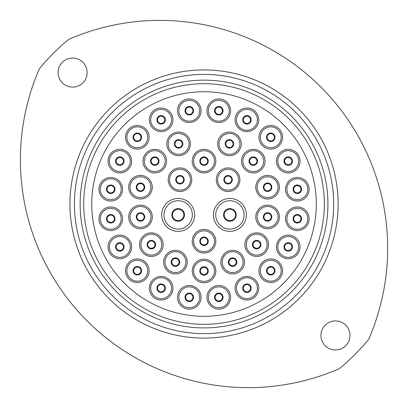 <?xml version="1.0" encoding="UTF-8"?>
<svg xmlns="http://www.w3.org/2000/svg" width="408" height="408" viewBox="0 0 408 408"><rect width="100%" height="100%" fill="white"/><g stroke="black" fill="none" stroke-linecap="round" stroke-linejoin="round"><path stroke-width="0.61" d="M349.977 335.442A14.52 14.52 0 0 0 335.458 320.923A14.52 14.52 0 0 0 320.938 335.442A14.52 14.52 0 0 0 335.458 349.962A14.52 14.52 0 0 0 349.977 335.442M87.128 72.588A14.52 14.52 0 0 0 72.609 58.069A14.52 14.52 0 0 0 58.084 72.588A14.52 14.52 0 0 0 72.609 87.113A14.52 14.52 0 0 0 87.128 72.588M39.413 68.666A227.863 227.863 0 0 0 339.38 368.638A213.119 213.119 0 0 0 368.654 339.364A227.863 227.863 0 0 0 68.682 39.398A213.119 213.119 0 0 0 39.413 68.666M74.419 204.015A129.611 129.611 0 0 0 204.031 333.627A129.611 129.611 0 0 0 333.647 204.015A129.611 129.611 0 0 0 204.031 74.404A129.611 129.611 0 0 0 74.419 204.015M338.115 204.015A134.079 134.079 0 0 1 204.031 338.099A134.079 134.079 0 0 1 69.952 204.015A134.079 134.079 0 0 1 204.031 69.936A134.079 134.079 0 0 1 338.115 204.015M83.711 204.015A120.319 120.319 0 0 0 204.031 324.335A120.319 120.319 0 0 0 324.355 204.015A120.319 120.319 0 0 0 204.031 83.696A120.319 120.319 0 0 0 83.711 204.015A120.319 120.319 0 0 1 204.031 83.696A120.319 120.319 0 0 1 324.355 204.015M91.754 204.015A112.276 112.276 0 0 1 204.031 91.739A112.276 112.276 0 0 1 316.312 204.015A112.276 112.276 0 0 1 204.031 316.292A112.276 112.276 0 0 1 91.754 204.015M177.475 297.299A11.801 11.801 0 0 1 189.281 285.498A11.801 11.801 0 0 1 201.083 297.299A11.801 11.801 0 0 1 189.281 309.101A11.801 11.801 0 0 1 177.475 297.299M192.913 297.299A3.631 3.631 0 0 1 189.281 300.931A3.631 3.631 0 0 1 185.65 297.299A3.631 3.631 0 0 1 189.281 293.668A3.631 3.631 0 0 1 192.913 297.299A3.631 3.631 0 0 0 189.281 293.668A3.631 3.631 0 0 0 185.65 297.299A3.631 3.631 0 0 1 189.281 293.668A3.631 3.631 0 0 1 192.913 297.299A3.631 3.631 0 0 0 189.281 293.668A3.631 3.631 0 0 0 185.65 297.299M149.333 288.221A11.801 11.801 0 0 1 161.135 276.42A11.801 11.801 0 0 1 172.936 288.221A11.801 11.801 0 0 1 161.135 300.023A11.801 11.801 0 0 1 149.333 288.221M164.766 288.221A3.631 3.631 0 0 1 161.135 291.853A3.631 3.631 0 0 1 157.503 288.221A3.631 3.631 0 0 1 161.135 284.59A3.631 3.631 0 0 1 164.766 288.221A3.631 3.631 0 0 0 161.135 284.59A3.631 3.631 0 0 0 157.503 288.221A3.631 3.631 0 0 1 161.135 284.59A3.631 3.631 0 0 1 164.766 288.221A3.631 3.631 0 0 0 161.135 284.59A3.631 3.631 0 0 0 157.503 288.221M125.501 270.744A11.801 11.801 0 0 1 137.302 258.942A11.801 11.801 0 0 1 149.104 270.744A11.801 11.801 0 0 1 137.302 282.545A11.801 11.801 0 0 1 125.501 270.744M140.933 270.744A3.631 3.631 0 0 1 137.302 274.375A3.631 3.631 0 0 1 133.671 270.744A3.631 3.631 0 0 1 137.302 267.113A3.631 3.631 0 0 1 140.933 270.744A3.631 3.631 0 0 0 137.302 267.113A3.631 3.631 0 0 0 133.671 270.744M108.023 246.911A11.801 11.801 0 0 1 119.825 235.11A11.801 11.801 0 0 1 131.631 246.911A11.801 11.801 0 0 1 119.825 258.713A11.801 11.801 0 0 1 108.023 246.911M123.461 246.911A3.631 3.631 0 0 1 119.825 250.543A3.631 3.631 0 0 1 116.193 246.911A3.631 3.631 0 0 1 119.825 243.28A3.631 3.631 0 0 1 123.461 246.911A3.631 3.631 0 0 0 119.825 243.28A3.631 3.631 0 0 0 116.193 246.911M98.945 218.77A11.801 11.801 0 0 1 110.747 206.968A11.801 11.801 0 0 1 122.553 218.77A11.801 11.801 0 0 1 110.747 230.571A11.801 11.801 0 0 1 98.945 218.77M114.378 218.77A3.631 3.631 0 0 1 110.747 222.401A3.631 3.631 0 0 1 107.115 218.77A3.631 3.631 0 0 1 110.747 215.138A3.631 3.631 0 0 1 114.378 218.77A3.631 3.631 0 0 0 110.747 215.138A3.631 3.631 0 0 0 107.115 218.77A3.631 3.631 0 0 1 110.747 215.138A3.631 3.631 0 0 1 114.378 218.77A3.631 3.631 0 0 0 110.747 215.138A3.631 3.631 0 0 0 107.115 218.77M98.945 189.261A11.801 11.801 0 0 1 110.747 177.46A11.801 11.801 0 0 1 122.553 189.261A11.801 11.801 0 0 1 110.747 201.067A11.801 11.801 0 0 1 98.945 189.261M114.378 189.261A3.631 3.631 0 0 1 110.747 192.892A3.631 3.631 0 0 1 107.115 189.261A3.631 3.631 0 0 1 110.747 185.63A3.631 3.631 0 0 1 114.378 189.261A3.631 3.631 0 0 0 110.747 185.63A3.631 3.631 0 0 0 107.115 189.261M108.023 161.119A11.801 11.801 0 0 1 119.825 149.318A11.801 11.801 0 0 1 131.631 161.119A11.801 11.801 0 0 1 119.825 172.921A11.801 11.801 0 0 1 108.023 161.119M123.461 161.119A3.631 3.631 0 0 1 119.825 164.75A3.631 3.631 0 0 1 116.193 161.119A3.631 3.631 0 0 1 119.825 157.488A3.631 3.631 0 0 1 123.461 161.119A3.631 3.631 0 0 0 119.825 157.488A3.631 3.631 0 0 0 116.193 161.119M125.501 137.287A11.801 11.801 0 0 1 137.302 125.486A11.801 11.801 0 0 1 149.104 137.287A11.801 11.801 0 0 1 137.302 149.088A11.801 11.801 0 0 1 125.501 137.287M140.933 137.287A3.631 3.631 0 0 1 137.302 140.918A3.631 3.631 0 0 1 133.671 137.287A3.631 3.631 0 0 1 137.302 133.656A3.631 3.631 0 0 1 140.933 137.287A3.631 3.631 0 0 0 137.302 133.656A3.631 3.631 0 0 0 133.671 137.287M149.333 119.809A11.801 11.801 0 0 1 161.135 108.008A11.801 11.801 0 0 1 172.936 119.809A11.801 11.801 0 0 1 161.135 131.611A11.801 11.801 0 0 1 149.333 119.809M164.766 119.809A3.631 3.631 0 0 1 161.135 123.44A3.631 3.631 0 0 1 157.503 119.809A3.631 3.631 0 0 1 161.135 116.178A3.631 3.631 0 0 1 164.766 119.809A3.631 3.631 0 0 0 161.135 116.178A3.631 3.631 0 0 0 157.503 119.809A3.631 3.631 0 0 1 161.135 116.178A3.631 3.631 0 0 1 164.766 119.809A3.631 3.631 0 0 0 161.135 116.178A3.631 3.631 0 0 0 157.503 119.809M177.475 110.731A11.801 11.801 0 0 1 189.281 98.93A11.801 11.801 0 0 1 201.083 110.731A11.801 11.801 0 0 1 189.281 122.533A11.801 11.801 0 0 1 177.475 110.731M192.913 110.731A3.631 3.631 0 0 1 189.281 114.362A3.631 3.631 0 0 1 185.65 110.731A3.631 3.631 0 0 1 189.281 107.1A3.631 3.631 0 0 1 192.913 110.731A3.631 3.631 0 0 0 189.281 107.1A3.631 3.631 0 0 0 185.65 110.731A3.631 3.631 0 0 1 189.281 107.1A3.631 3.631 0 0 1 192.913 110.731A3.631 3.631 0 0 0 189.281 107.1A3.631 3.631 0 0 0 185.65 110.731M163.634 262.12A11.801 11.801 0 0 1 175.435 250.318A11.801 11.801 0 0 1 187.236 262.12A11.801 11.801 0 0 1 175.435 273.921A11.801 11.801 0 0 1 163.634 262.12M179.066 262.12A3.631 3.631 0 0 1 175.435 265.751A3.631 3.631 0 0 1 171.804 262.12A3.631 3.631 0 0 1 175.435 258.488A3.631 3.631 0 0 1 179.066 262.12A3.631 3.631 0 0 0 175.435 258.488A3.631 3.631 0 0 0 171.804 262.12M139.572 244.642A11.801 11.801 0 0 1 151.373 232.841A11.801 11.801 0 0 1 163.18 244.642A11.801 11.801 0 0 1 151.373 256.443A11.801 11.801 0 0 1 139.572 244.642M155.009 244.642A3.631 3.631 0 0 1 151.373 248.273A3.631 3.631 0 0 1 147.742 244.642A3.631 3.631 0 0 1 151.373 241.011A3.631 3.631 0 0 1 155.009 244.642A3.631 3.631 0 0 0 151.373 241.011A3.631 3.631 0 0 0 147.742 244.642M128.678 216.954A11.801 11.801 0 0 1 140.48 205.153A11.801 11.801 0 0 1 152.286 216.954A11.801 11.801 0 0 1 140.48 228.755A11.801 11.801 0 0 1 128.678 216.954M144.111 216.954A3.631 3.631 0 0 1 140.48 220.585A3.631 3.631 0 0 1 136.848 216.954A3.631 3.631 0 0 1 140.48 213.323A3.631 3.631 0 0 1 144.111 216.954A3.631 3.631 0 0 0 140.48 213.323A3.631 3.631 0 0 0 136.848 216.954M128.678 187.221A11.801 11.801 0 0 1 140.48 175.42A11.801 11.801 0 0 1 152.286 187.221A11.801 11.801 0 0 1 140.48 199.022A11.801 11.801 0 0 1 128.678 187.221M144.111 187.221A3.631 3.631 0 0 1 140.48 190.852A3.631 3.631 0 0 1 136.848 187.221A3.631 3.631 0 0 1 140.48 183.59A3.631 3.631 0 0 1 144.111 187.221A3.631 3.631 0 0 0 140.48 183.59A3.631 3.631 0 0 0 136.848 187.221M142.979 161.119A11.801 11.801 0 0 1 154.78 149.318A11.801 11.801 0 0 1 166.581 161.119A11.801 11.801 0 0 1 154.78 172.921A11.801 11.801 0 0 1 142.979 161.119M158.411 161.119A3.631 3.631 0 0 1 154.78 164.75A3.631 3.631 0 0 1 151.149 161.119A3.631 3.631 0 0 1 154.78 157.488A3.631 3.631 0 0 1 158.411 161.119A3.631 3.631 0 0 0 154.78 157.488A3.631 3.631 0 0 0 151.149 161.119A3.631 3.631 0 0 1 154.78 157.488A3.631 3.631 0 0 1 158.411 161.119A3.631 3.631 0 0 0 154.78 157.488A3.631 3.631 0 0 0 151.149 161.119M166.811 143.871A11.801 11.801 0 0 1 178.612 132.065A11.801 11.801 0 0 1 190.414 143.871A11.801 11.801 0 0 1 178.612 155.672A11.801 11.801 0 0 1 166.811 143.871M182.243 143.871A3.631 3.631 0 0 1 178.612 147.502A3.631 3.631 0 0 1 174.981 143.871A3.631 3.631 0 0 1 178.612 140.24A3.631 3.631 0 0 1 182.243 143.871A3.631 3.631 0 0 0 178.612 140.24A3.631 3.631 0 0 0 174.981 143.871M168.173 179.729A11.801 11.801 0 0 1 179.974 167.928A11.801 11.801 0 0 1 191.775 179.729A11.801 11.801 0 0 1 179.974 191.531A11.801 11.801 0 0 1 168.173 179.729M183.605 179.729A3.631 3.631 0 0 1 179.974 183.36A3.631 3.631 0 0 1 176.343 179.729A3.631 3.631 0 0 1 179.974 176.098A3.631 3.631 0 0 1 183.605 179.729A3.631 3.631 0 0 0 179.974 176.098A3.631 3.631 0 0 0 176.343 179.729M217.653 143.871A11.801 11.801 0 0 1 229.454 132.065A11.801 11.801 0 0 1 241.256 143.871A11.801 11.801 0 0 1 229.454 155.672A11.801 11.801 0 0 1 217.653 143.871M233.085 143.871A3.631 3.631 0 0 1 229.454 147.502A3.631 3.631 0 0 1 225.823 143.871A3.631 3.631 0 0 1 229.454 140.24A3.631 3.631 0 0 1 233.085 143.871A3.631 3.631 0 0 0 229.454 140.24A3.631 3.631 0 0 0 225.823 143.871M241.48 161.119A11.801 11.801 0 0 1 253.286 149.318A11.801 11.801 0 0 1 265.088 161.119A11.801 11.801 0 0 1 253.286 172.921A11.801 11.801 0 0 1 241.48 161.119M256.918 161.119A3.631 3.631 0 0 1 253.286 164.75A3.631 3.631 0 0 1 249.655 161.119A3.631 3.631 0 0 1 253.286 157.488A3.631 3.631 0 0 1 256.918 161.119A3.631 3.631 0 0 0 253.286 157.488A3.631 3.631 0 0 0 249.655 161.119M255.78 187.221A11.801 11.801 0 0 1 267.582 175.42A11.801 11.801 0 0 1 279.388 187.221A11.801 11.801 0 0 1 267.582 199.022A11.801 11.801 0 0 1 255.78 187.221M271.213 187.221A3.631 3.631 0 0 1 267.582 190.852A3.631 3.631 0 0 1 263.95 187.221A3.631 3.631 0 0 1 267.582 183.59A3.631 3.631 0 0 1 271.213 187.221A3.631 3.631 0 0 0 267.582 183.59A3.631 3.631 0 0 0 263.95 187.221M216.291 179.729A11.801 11.801 0 0 1 228.092 167.928A11.801 11.801 0 0 1 239.894 179.729A11.801 11.801 0 0 1 228.092 191.531A11.801 11.801 0 0 1 216.291 179.729M231.724 179.729A3.631 3.631 0 0 1 228.092 183.36A3.631 3.631 0 0 1 224.461 179.729A3.631 3.631 0 0 1 228.092 176.098A3.631 3.631 0 0 1 231.724 179.729A3.631 3.631 0 0 0 228.092 176.098A3.631 3.631 0 0 0 224.461 179.729M206.984 110.731A11.801 11.801 0 0 1 218.785 98.93A11.801 11.801 0 0 1 230.586 110.731A11.801 11.801 0 0 1 218.785 122.533A11.801 11.801 0 0 1 206.984 110.731M222.416 110.731A3.631 3.631 0 0 1 218.785 114.362A3.631 3.631 0 0 1 215.154 110.731A3.631 3.631 0 0 1 218.785 107.1A3.631 3.631 0 0 1 222.416 110.731A3.631 3.631 0 0 0 218.785 107.1A3.631 3.631 0 0 0 215.154 110.731M235.125 119.809A11.801 11.801 0 0 1 246.932 108.008A11.801 11.801 0 0 1 258.733 119.809A11.801 11.801 0 0 1 246.932 131.611A11.801 11.801 0 0 1 235.125 119.809M250.563 119.809A3.631 3.631 0 0 1 246.932 123.44A3.631 3.631 0 0 1 243.296 119.809A3.631 3.631 0 0 1 246.932 116.178A3.631 3.631 0 0 1 250.563 119.809A3.631 3.631 0 0 0 246.932 116.178A3.631 3.631 0 0 0 243.296 119.809M258.958 137.287A11.801 11.801 0 0 1 270.759 125.486A11.801 11.801 0 0 1 282.565 137.287A11.801 11.801 0 0 1 270.759 149.088A11.801 11.801 0 0 1 258.958 137.287M274.39 137.287A3.631 3.631 0 0 1 270.759 140.918A3.631 3.631 0 0 1 267.128 137.287A3.631 3.631 0 0 1 270.759 133.656A3.631 3.631 0 0 1 274.39 137.287A3.631 3.631 0 0 0 270.759 133.656A3.631 3.631 0 0 0 267.128 137.287M276.435 161.119A11.801 11.801 0 0 1 288.237 149.318A11.801 11.801 0 0 1 300.038 161.119A11.801 11.801 0 0 1 288.237 172.921A11.801 11.801 0 0 1 276.435 161.119M291.868 161.119A3.631 3.631 0 0 1 288.237 164.75A3.631 3.631 0 0 1 284.606 161.119A3.631 3.631 0 0 1 288.237 157.488A3.631 3.631 0 0 1 291.868 161.119A3.631 3.631 0 0 0 288.237 157.488A3.631 3.631 0 0 0 284.606 161.119M285.513 189.261A11.801 11.801 0 0 1 297.315 177.46A11.801 11.801 0 0 1 309.121 189.261A11.801 11.801 0 0 1 297.315 201.067A11.801 11.801 0 0 1 285.513 189.261M300.946 189.261A3.631 3.631 0 0 1 297.315 192.892A3.631 3.631 0 0 1 293.684 189.261A3.631 3.631 0 0 1 297.315 185.63A3.631 3.631 0 0 1 300.946 189.261A3.631 3.631 0 0 0 297.315 185.63A3.631 3.631 0 0 0 293.684 189.261M220.83 262.12A11.801 11.801 0 0 1 232.631 250.318A11.801 11.801 0 0 1 244.433 262.12A11.801 11.801 0 0 1 232.631 273.921A11.801 11.801 0 0 1 220.83 262.12M236.263 262.12A3.631 3.631 0 0 1 232.631 265.751A3.631 3.631 0 0 1 229 262.12A3.631 3.631 0 0 1 232.631 258.488A3.631 3.631 0 0 1 236.263 262.12A3.631 3.631 0 0 0 232.631 258.488A3.631 3.631 0 0 0 229 262.12M244.887 244.642A11.801 11.801 0 0 1 256.688 232.841A11.801 11.801 0 0 1 268.49 244.642A11.801 11.801 0 0 1 256.688 256.443A11.801 11.801 0 0 1 244.887 244.642M260.319 244.642A3.631 3.631 0 0 1 256.688 248.273A3.631 3.631 0 0 1 253.057 244.642A3.631 3.631 0 0 1 256.688 241.011A3.631 3.631 0 0 1 260.319 244.642A3.631 3.631 0 0 0 256.688 241.011A3.631 3.631 0 0 0 253.057 244.642M255.78 216.954A11.801 11.801 0 0 1 267.582 205.153A11.801 11.801 0 0 1 279.388 216.954A11.801 11.801 0 0 1 267.582 228.755A11.801 11.801 0 0 1 255.78 216.954M271.213 216.954A3.631 3.631 0 0 1 267.582 220.585A3.631 3.631 0 0 1 263.95 216.954A3.631 3.631 0 0 1 267.582 213.323A3.631 3.631 0 0 1 271.213 216.954A3.631 3.631 0 0 0 267.582 213.323A3.631 3.631 0 0 0 263.95 216.954M285.513 218.77A11.801 11.801 0 0 1 297.315 206.968A11.801 11.801 0 0 1 309.121 218.77A11.801 11.801 0 0 1 297.315 230.571A11.801 11.801 0 0 1 285.513 218.77M300.946 218.77A3.631 3.631 0 0 1 297.315 222.401A3.631 3.631 0 0 1 293.684 218.77A3.631 3.631 0 0 1 297.315 215.138A3.631 3.631 0 0 1 300.946 218.77A3.631 3.631 0 0 0 297.315 215.138A3.631 3.631 0 0 0 293.684 218.77M276.435 246.911A11.801 11.801 0 0 1 288.237 235.11A11.801 11.801 0 0 1 300.038 246.911A11.801 11.801 0 0 1 288.237 258.713A11.801 11.801 0 0 1 276.435 246.911M291.868 246.911A3.631 3.631 0 0 1 288.237 250.543A3.631 3.631 0 0 1 284.606 246.911A3.631 3.631 0 0 1 288.237 243.28A3.631 3.631 0 0 1 291.868 246.911A3.631 3.631 0 0 0 288.237 243.28A3.631 3.631 0 0 0 284.606 246.911M258.958 270.744A11.801 11.801 0 0 1 270.759 258.942A11.801 11.801 0 0 1 282.565 270.744A11.801 11.801 0 0 1 270.759 282.545A11.801 11.801 0 0 1 258.958 270.744M274.39 270.744A3.631 3.631 0 0 1 270.759 274.375A3.631 3.631 0 0 1 267.128 270.744A3.631 3.631 0 0 1 270.759 267.113A3.631 3.631 0 0 1 274.39 270.744A3.631 3.631 0 0 0 270.759 267.113A3.631 3.631 0 0 0 267.128 270.744M235.125 288.221A11.801 11.801 0 0 1 246.932 276.42A11.801 11.801 0 0 1 258.733 288.221A11.801 11.801 0 0 1 246.932 300.023A11.801 11.801 0 0 1 235.125 288.221M250.563 288.221A3.631 3.631 0 0 1 246.932 291.853A3.631 3.631 0 0 1 243.296 288.221A3.631 3.631 0 0 1 246.932 284.59A3.631 3.631 0 0 1 250.563 288.221A3.631 3.631 0 0 0 246.932 284.59A3.631 3.631 0 0 0 243.296 288.221A3.631 3.631 0 0 1 246.932 284.59A3.631 3.631 0 0 1 250.563 288.221A3.631 3.631 0 0 0 246.932 284.59A3.631 3.631 0 0 0 243.296 288.221M206.984 297.299A11.801 11.801 0 0 1 218.785 285.498A11.801 11.801 0 0 1 230.586 297.299A11.801 11.801 0 0 1 218.785 309.101A11.801 11.801 0 0 1 206.984 297.299M222.416 297.299A3.631 3.631 0 0 1 218.785 300.931A3.631 3.631 0 0 1 215.154 297.299A3.631 3.631 0 0 1 218.785 293.668A3.631 3.631 0 0 1 222.416 297.299A3.631 3.631 0 0 0 218.785 293.668A3.631 3.631 0 0 0 215.154 297.299A3.631 3.631 0 0 1 218.785 293.668A3.631 3.631 0 0 1 222.416 297.299A3.631 3.631 0 0 0 218.785 293.668A3.631 3.631 0 0 0 215.154 297.299M192.229 161.119A11.801 11.801 0 0 1 204.031 149.318A11.801 11.801 0 0 1 215.837 161.119A11.801 11.801 0 0 1 204.031 172.921A11.801 11.801 0 0 1 192.229 161.119M207.662 161.119A3.631 3.631 0 0 1 204.031 164.75A3.631 3.631 0 0 1 200.399 161.119A3.631 3.631 0 0 1 204.031 157.488A3.631 3.631 0 0 1 207.662 161.119A3.631 3.631 0 0 0 204.031 157.488A3.631 3.631 0 0 0 200.399 161.119A3.631 3.631 0 0 1 204.031 157.488A3.631 3.631 0 0 1 207.662 161.119A3.631 3.631 0 0 0 204.031 157.488A3.631 3.631 0 0 0 200.399 161.119M192.229 270.973A11.801 11.801 0 0 1 204.031 259.172A11.801 11.801 0 0 1 215.837 270.973A11.801 11.801 0 0 1 204.031 282.775A11.801 11.801 0 0 1 192.229 270.973M207.662 270.973A3.631 3.631 0 0 1 204.031 274.604A3.631 3.631 0 0 1 200.399 270.973A3.631 3.631 0 0 1 204.031 267.342A3.631 3.631 0 0 1 207.662 270.973A3.631 3.631 0 0 0 204.031 267.342A3.631 3.631 0 0 0 200.399 270.973M192.229 241.24A11.801 11.801 0 0 1 204.031 229.439A11.801 11.801 0 0 1 215.837 241.24A11.801 11.801 0 0 1 204.031 253.042A11.801 11.801 0 0 1 192.229 241.24M207.662 241.24A3.631 3.631 0 0 1 204.031 244.871A3.631 3.631 0 0 1 200.399 241.24A3.631 3.631 0 0 1 204.031 237.609A3.631 3.631 0 0 1 207.662 241.24A3.631 3.631 0 0 0 204.031 237.609A3.631 3.631 0 0 0 200.399 241.24M161.701 214.909A16.458 16.458 0 0 0 178.158 231.367A16.458 16.458 0 0 0 194.611 214.909A16.458 16.458 0 0 0 178.158 198.456A16.458 16.458 0 0 0 161.701 214.909M183.835 214.909A5.676 5.676 0 0 0 178.158 209.238A5.676 5.676 0 0 0 172.482 214.909A5.676 5.676 0 0 0 178.158 220.585A5.676 5.676 0 0 0 183.835 214.909A5.676 5.676 0 0 1 178.158 220.585A5.676 5.676 0 0 1 172.482 214.909A5.676 5.676 0 0 0 178.158 220.585A5.676 5.676 0 0 0 183.835 214.909A5.676 5.676 0 0 1 178.158 220.585A5.676 5.676 0 0 1 172.482 214.909M213.45 214.909A16.458 16.458 0 0 1 229.908 198.456A16.458 16.458 0 0 1 246.361 214.909A16.458 16.458 0 0 1 229.908 231.367A16.458 16.458 0 0 1 213.45 214.909M235.579 214.909A5.676 5.676 0 0 1 229.908 220.585A5.676 5.676 0 0 1 224.232 214.909A5.676 5.676 0 0 1 229.908 209.238A5.676 5.676 0 0 1 235.579 214.909A5.676 5.676 0 0 0 229.908 209.238A5.676 5.676 0 0 0 224.232 214.909M327.925 204.015A123.894 123.894 0 0 1 204.031 327.91A123.894 123.894 0 0 1 80.136 204.015A123.894 123.894 0 0 1 204.031 80.121A123.894 123.894 0 0 1 327.925 204.015M178.837 297.299A10.44 10.44 0 0 1 189.281 286.86A10.44 10.44 0 0 1 199.721 297.299A10.44 10.44 0 0 1 189.281 307.739A10.44 10.44 0 0 1 178.837 297.299M185.033 297.299A4.248 4.248 0 0 1 189.281 293.051A4.248 4.248 0 0 1 193.525 297.299A4.248 4.248 0 0 1 189.281 301.548A4.248 4.248 0 0 1 185.033 297.299M150.695 288.221A10.44 10.44 0 0 1 161.135 277.782A10.44 10.44 0 0 1 171.574 288.221A10.44 10.44 0 0 1 161.135 298.661A10.44 10.44 0 0 1 150.695 288.221M156.886 288.221A4.248 4.248 0 0 1 161.135 283.973A4.248 4.248 0 0 1 165.383 288.221A4.248 4.248 0 0 1 161.135 292.47A4.248 4.248 0 0 1 156.886 288.221M126.862 270.744A10.44 10.44 0 0 1 137.302 260.304A10.44 10.44 0 0 1 147.742 270.744A10.44 10.44 0 0 1 137.302 281.183A10.44 10.44 0 0 1 126.862 270.744M133.059 270.744A4.248 4.248 0 0 1 137.302 266.495A4.248 4.248 0 0 1 141.55 270.744A4.248 4.248 0 0 1 137.302 274.992A4.248 4.248 0 0 1 133.059 270.744M109.385 246.911A10.44 10.44 0 0 1 119.825 236.472A10.44 10.44 0 0 1 130.269 246.911A10.44 10.44 0 0 1 119.825 257.351A10.44 10.44 0 0 1 109.385 246.911M115.581 246.911A4.248 4.248 0 0 1 119.825 242.668A4.248 4.248 0 0 1 124.073 246.911A4.248 4.248 0 0 1 119.825 251.16A4.248 4.248 0 0 1 115.581 246.911M100.307 218.77A10.44 10.44 0 0 1 110.747 208.33A10.44 10.44 0 0 1 121.191 218.77A10.44 10.44 0 0 1 110.747 229.209A10.44 10.44 0 0 1 100.307 218.77M106.503 218.77A4.248 4.248 0 0 1 110.747 214.521A4.248 4.248 0 0 1 114.995 218.77A4.248 4.248 0 0 1 110.747 223.018A4.248 4.248 0 0 1 106.503 218.77M100.307 189.261A10.44 10.44 0 0 1 110.747 178.821A10.44 10.44 0 0 1 121.191 189.261A10.44 10.44 0 0 1 110.747 199.706A10.44 10.44 0 0 1 100.307 189.261M106.503 189.261A4.248 4.248 0 0 1 110.747 185.018A4.248 4.248 0 0 1 114.995 189.261A4.248 4.248 0 0 1 110.747 193.509A4.248 4.248 0 0 1 106.503 189.261M109.385 161.119A10.44 10.44 0 0 1 119.825 150.679A10.44 10.44 0 0 1 130.269 161.119A10.44 10.44 0 0 1 119.825 171.559A10.44 10.44 0 0 1 109.385 161.119M115.581 161.119A4.248 4.248 0 0 1 119.825 156.871A4.248 4.248 0 0 1 124.073 161.119A4.248 4.248 0 0 1 119.825 165.368A4.248 4.248 0 0 1 115.581 161.119M126.862 137.287A10.44 10.44 0 0 1 137.302 126.847A10.44 10.44 0 0 1 147.742 137.287A10.44 10.44 0 0 1 137.302 147.727A10.44 10.44 0 0 1 126.862 137.287M133.059 137.287A4.248 4.248 0 0 1 137.302 133.039A4.248 4.248 0 0 1 141.55 137.287A4.248 4.248 0 0 1 137.302 141.535A4.248 4.248 0 0 1 133.059 137.287M150.695 119.809A10.44 10.44 0 0 1 161.135 109.37A10.44 10.44 0 0 1 171.574 119.809A10.44 10.44 0 0 1 161.135 130.249A10.44 10.44 0 0 1 150.695 119.809M156.886 119.809A4.248 4.248 0 0 1 161.135 115.566A4.248 4.248 0 0 1 165.383 119.809A4.248 4.248 0 0 1 161.135 124.058A4.248 4.248 0 0 1 156.886 119.809M178.837 110.731A10.44 10.44 0 0 1 189.281 100.291A10.44 10.44 0 0 1 199.721 110.731A10.44 10.44 0 0 1 189.281 121.171A10.44 10.44 0 0 1 178.837 110.731M185.033 110.731A4.248 4.248 0 0 1 189.281 106.483A4.248 4.248 0 0 1 193.525 110.731A4.248 4.248 0 0 1 189.281 114.98A4.248 4.248 0 0 1 185.033 110.731M164.995 262.12A10.44 10.44 0 0 1 175.435 251.68A10.44 10.44 0 0 1 185.875 262.12A10.44 10.44 0 0 1 175.435 272.559A10.44 10.44 0 0 1 164.995 262.12M171.187 262.12A4.248 4.248 0 0 1 175.435 257.871A4.248 4.248 0 0 1 179.683 262.12A4.248 4.248 0 0 1 175.435 266.368A4.248 4.248 0 0 1 171.187 262.12M140.933 244.642A10.44 10.44 0 0 1 151.373 234.202A10.44 10.44 0 0 1 161.818 244.642A10.44 10.44 0 0 1 151.373 255.082A10.44 10.44 0 0 1 140.933 244.642M147.13 244.642A4.248 4.248 0 0 1 151.373 240.399A4.248 4.248 0 0 1 155.621 244.642A4.248 4.248 0 0 1 151.373 248.89A4.248 4.248 0 0 1 147.13 244.642M130.04 216.954A10.44 10.44 0 0 1 140.48 206.514A10.44 10.44 0 0 1 150.919 216.954A10.44 10.44 0 0 1 140.48 227.394A10.44 10.44 0 0 1 130.04 216.954M136.236 216.954A4.248 4.248 0 0 1 140.48 212.706A4.248 4.248 0 0 1 144.728 216.954A4.248 4.248 0 0 1 140.48 221.202A4.248 4.248 0 0 1 136.236 216.954M130.04 187.221A10.44 10.44 0 0 1 140.48 176.781A10.44 10.44 0 0 1 150.919 187.221A10.44 10.44 0 0 1 140.48 197.661A10.44 10.44 0 0 1 130.04 187.221M136.236 187.221A4.248 4.248 0 0 1 140.48 182.973A4.248 4.248 0 0 1 144.728 187.221A4.248 4.248 0 0 1 140.48 191.469A4.248 4.248 0 0 1 136.236 187.221M144.34 161.119A10.44 10.44 0 0 1 154.78 150.679A10.44 10.44 0 0 1 165.22 161.119A10.44 10.44 0 0 1 154.78 171.559A10.44 10.44 0 0 1 144.34 161.119M150.532 161.119A4.248 4.248 0 0 1 154.78 156.871A4.248 4.248 0 0 1 159.028 161.119A4.248 4.248 0 0 1 154.78 165.368A4.248 4.248 0 0 1 150.532 161.119M168.173 143.871A10.44 10.44 0 0 1 178.612 133.426A10.44 10.44 0 0 1 189.052 143.871A10.44 10.44 0 0 1 178.612 154.311A10.44 10.44 0 0 1 168.173 143.871M174.364 143.871A4.248 4.248 0 0 1 178.612 139.623A4.248 4.248 0 0 1 182.861 143.871A4.248 4.248 0 0 1 178.612 148.114A4.248 4.248 0 0 1 174.364 143.871M169.534 179.729A10.44 10.44 0 0 1 179.974 169.289A10.44 10.44 0 0 1 190.414 179.729A10.44 10.44 0 0 1 179.974 190.169A10.44 10.44 0 0 1 169.534 179.729M175.726 179.729A4.248 4.248 0 0 1 179.974 175.486A4.248 4.248 0 0 1 184.222 179.729A4.248 4.248 0 0 1 179.974 183.977A4.248 4.248 0 0 1 175.726 179.729M219.014 143.871A10.44 10.44 0 0 1 229.454 133.426A10.44 10.44 0 0 1 239.894 143.871A10.44 10.44 0 0 1 229.454 154.311A10.44 10.44 0 0 1 219.014 143.871M225.206 143.871A4.248 4.248 0 0 1 229.454 139.623A4.248 4.248 0 0 1 233.697 143.871A4.248 4.248 0 0 1 229.454 148.114A4.248 4.248 0 0 1 225.206 143.871M242.842 161.119A10.44 10.44 0 0 1 253.286 150.679A10.44 10.44 0 0 1 263.726 161.119A10.44 10.44 0 0 1 253.286 171.559A10.44 10.44 0 0 1 242.842 161.119M249.038 161.119A4.248 4.248 0 0 1 253.286 156.871A4.248 4.248 0 0 1 257.53 161.119A4.248 4.248 0 0 1 253.286 165.368A4.248 4.248 0 0 1 249.038 161.119M257.142 187.221A10.44 10.44 0 0 1 267.582 176.781A10.44 10.44 0 0 1 278.026 187.221A10.44 10.44 0 0 1 267.582 197.661A10.44 10.44 0 0 1 257.142 187.221M263.339 187.221A4.248 4.248 0 0 1 267.582 182.973A4.248 4.248 0 0 1 271.83 187.221A4.248 4.248 0 0 1 267.582 191.469A4.248 4.248 0 0 1 263.339 187.221M217.653 179.729A10.44 10.44 0 0 1 228.092 169.289A10.44 10.44 0 0 1 238.532 179.729A10.44 10.44 0 0 1 228.092 190.169A10.44 10.44 0 0 1 217.653 179.729M223.844 179.729A4.248 4.248 0 0 1 228.092 175.486A4.248 4.248 0 0 1 232.336 179.729A4.248 4.248 0 0 1 228.092 183.977A4.248 4.248 0 0 1 223.844 179.729M208.345 110.731A10.44 10.44 0 0 1 218.785 100.291A10.44 10.44 0 0 1 229.225 110.731A10.44 10.44 0 0 1 218.785 121.171A10.44 10.44 0 0 1 208.345 110.731M214.537 110.731A4.248 4.248 0 0 1 218.785 106.483A4.248 4.248 0 0 1 223.033 110.731A4.248 4.248 0 0 1 218.785 114.98A4.248 4.248 0 0 1 214.537 110.731M236.487 119.809A10.44 10.44 0 0 1 246.932 109.37A10.44 10.44 0 0 1 257.371 119.809A10.44 10.44 0 0 1 246.932 130.249A10.44 10.44 0 0 1 236.487 119.809M242.684 119.809A4.248 4.248 0 0 1 246.932 115.566A4.248 4.248 0 0 1 251.175 119.809A4.248 4.248 0 0 1 246.932 124.058A4.248 4.248 0 0 1 242.684 119.809M260.319 137.287A10.44 10.44 0 0 1 270.759 126.847A10.44 10.44 0 0 1 281.204 137.287A10.44 10.44 0 0 1 270.759 147.727A10.44 10.44 0 0 1 260.319 137.287M266.516 137.287A4.248 4.248 0 0 1 270.759 133.039A4.248 4.248 0 0 1 275.007 137.287A4.248 4.248 0 0 1 270.759 141.535A4.248 4.248 0 0 1 266.516 137.287M277.797 161.119A10.44 10.44 0 0 1 288.237 150.679A10.44 10.44 0 0 1 298.676 161.119A10.44 10.44 0 0 1 288.237 171.559A10.44 10.44 0 0 1 277.797 161.119M283.988 161.119A4.248 4.248 0 0 1 288.237 156.871A4.248 4.248 0 0 1 292.485 161.119A4.248 4.248 0 0 1 288.237 165.368A4.248 4.248 0 0 1 283.988 161.119M286.875 189.261A10.44 10.44 0 0 1 297.315 178.821A10.44 10.44 0 0 1 307.754 189.261A10.44 10.44 0 0 1 297.315 199.706A10.44 10.44 0 0 1 286.875 189.261M293.072 189.261A4.248 4.248 0 0 1 297.315 185.018A4.248 4.248 0 0 1 301.563 189.261A4.248 4.248 0 0 1 297.315 193.509A4.248 4.248 0 0 1 293.072 189.261M222.192 262.12A10.44 10.44 0 0 1 232.631 251.68A10.44 10.44 0 0 1 243.071 262.12A10.44 10.44 0 0 1 232.631 272.559A10.44 10.44 0 0 1 222.192 262.12M228.383 262.12A4.248 4.248 0 0 1 232.631 257.871A4.248 4.248 0 0 1 236.875 262.12A4.248 4.248 0 0 1 232.631 266.368A4.248 4.248 0 0 1 228.383 262.12M246.248 244.642A10.44 10.44 0 0 1 256.688 234.202A10.44 10.44 0 0 1 267.128 244.642A10.44 10.44 0 0 1 256.688 255.082A10.44 10.44 0 0 1 246.248 244.642M252.44 244.642A4.248 4.248 0 0 1 256.688 240.399A4.248 4.248 0 0 1 260.936 244.642A4.248 4.248 0 0 1 256.688 248.89A4.248 4.248 0 0 1 252.44 244.642M257.142 216.954A10.44 10.44 0 0 1 267.582 206.514A10.44 10.44 0 0 1 278.026 216.954A10.44 10.44 0 0 1 267.582 227.394A10.44 10.44 0 0 1 257.142 216.954M263.339 216.954A4.248 4.248 0 0 1 267.582 212.706A4.248 4.248 0 0 1 271.83 216.954A4.248 4.248 0 0 1 267.582 221.202A4.248 4.248 0 0 1 263.339 216.954M286.875 218.77A10.44 10.44 0 0 1 297.315 208.33A10.44 10.44 0 0 1 307.754 218.77A10.44 10.44 0 0 1 297.315 229.209A10.44 10.44 0 0 1 286.875 218.77M293.072 218.77A4.248 4.248 0 0 1 297.315 214.521A4.248 4.248 0 0 1 301.563 218.77A4.248 4.248 0 0 1 297.315 223.018A4.248 4.248 0 0 1 293.072 218.77M277.797 246.911A10.44 10.44 0 0 1 288.237 236.472A10.44 10.44 0 0 1 298.676 246.911A10.44 10.44 0 0 1 288.237 257.351A10.44 10.44 0 0 1 277.797 246.911M283.988 246.911A4.248 4.248 0 0 1 288.237 242.668A4.248 4.248 0 0 1 292.485 246.911A4.248 4.248 0 0 1 288.237 251.16A4.248 4.248 0 0 1 283.988 246.911M260.319 270.744A10.44 10.44 0 0 1 270.759 260.304A10.44 10.44 0 0 1 281.204 270.744A10.44 10.44 0 0 1 270.759 281.183A10.44 10.44 0 0 1 260.319 270.744M266.516 270.744A4.248 4.248 0 0 1 270.759 266.495A4.248 4.248 0 0 1 275.007 270.744A4.248 4.248 0 0 1 270.759 274.992A4.248 4.248 0 0 1 266.516 270.744M236.487 288.221A10.44 10.44 0 0 1 246.932 277.782A10.44 10.44 0 0 1 257.371 288.221A10.44 10.44 0 0 1 246.932 298.661A10.44 10.44 0 0 1 236.487 288.221M242.684 288.221A4.248 4.248 0 0 1 246.932 283.973A4.248 4.248 0 0 1 251.175 288.221A4.248 4.248 0 0 1 246.932 292.47A4.248 4.248 0 0 1 242.684 288.221M208.345 297.299A10.44 10.44 0 0 1 218.785 286.86A10.44 10.44 0 0 1 229.225 297.299A10.44 10.44 0 0 1 218.785 307.739A10.44 10.44 0 0 1 208.345 297.299M214.537 297.299A4.248 4.248 0 0 1 218.785 293.051A4.248 4.248 0 0 1 223.033 297.299A4.248 4.248 0 0 1 218.785 301.548A4.248 4.248 0 0 1 214.537 297.299M193.591 161.119A10.44 10.44 0 0 1 204.031 150.679A10.44 10.44 0 0 1 214.47 161.119A10.44 10.44 0 0 1 204.031 171.559A10.44 10.44 0 0 1 193.591 161.119M199.787 161.119A4.248 4.248 0 0 1 204.031 156.871A4.248 4.248 0 0 1 208.279 161.119A4.248 4.248 0 0 1 204.031 165.368A4.248 4.248 0 0 1 199.787 161.119M193.591 270.973A10.44 10.44 0 0 1 204.031 260.534A10.44 10.44 0 0 1 214.47 270.973A10.44 10.44 0 0 1 204.031 281.413A10.44 10.44 0 0 1 193.591 270.973M199.787 270.973A4.248 4.248 0 0 1 204.031 266.725A4.248 4.248 0 0 1 208.279 270.973A4.248 4.248 0 0 1 204.031 275.216A4.248 4.248 0 0 1 199.787 270.973M193.591 241.24A10.44 10.44 0 0 1 204.031 230.8A10.44 10.44 0 0 1 214.47 241.24A10.44 10.44 0 0 1 204.031 251.68A10.44 10.44 0 0 1 193.591 241.24M199.787 241.24A4.248 4.248 0 0 1 204.031 236.992A4.248 4.248 0 0 1 208.279 241.24A4.248 4.248 0 0 1 204.031 245.483A4.248 4.248 0 0 1 199.787 241.24M163.97 214.909A14.183 14.183 0 0 0 178.158 229.097A14.183 14.183 0 0 0 192.341 214.909A14.183 14.183 0 0 0 178.158 200.726A14.183 14.183 0 0 0 163.97 214.909M171.804 214.909A6.355 6.355 0 0 0 178.158 221.264A6.355 6.355 0 0 0 184.513 214.909A6.355 6.355 0 0 0 178.158 208.554A6.355 6.355 0 0 0 171.804 214.909M215.72 214.909A14.183 14.183 0 0 1 229.908 200.726A14.183 14.183 0 0 1 244.091 214.909A14.183 14.183 0 0 1 229.908 229.097A14.183 14.183 0 0 1 215.72 214.909M223.553 214.909A6.355 6.355 0 0 1 229.908 208.554A6.355 6.355 0 0 1 236.263 214.909A6.355 6.355 0 0 1 229.908 221.264A6.355 6.355 0 0 1 223.553 214.909"/></g></svg>
